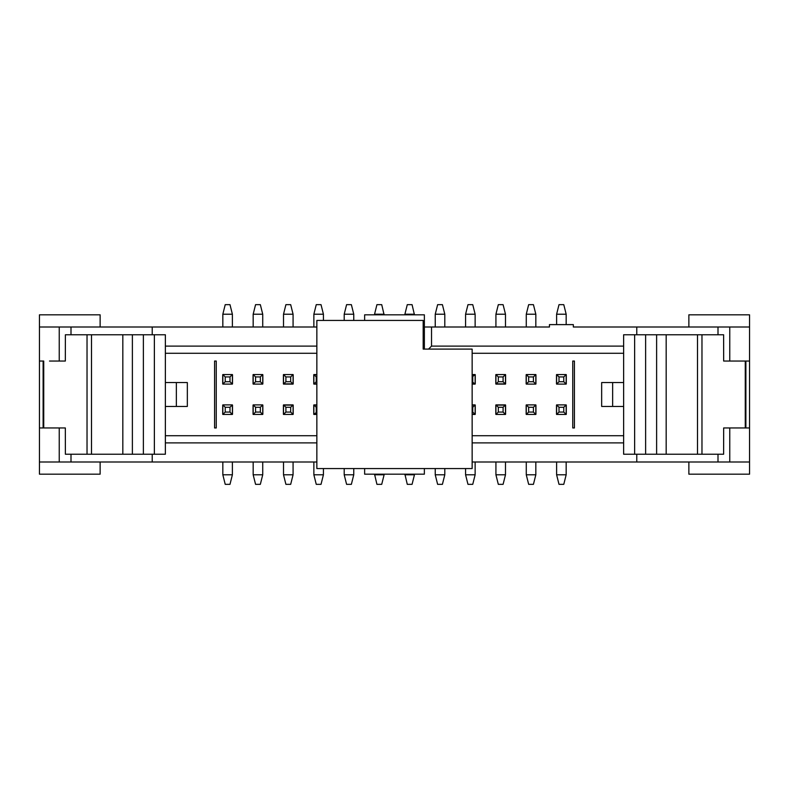 <?xml version="1.0" encoding="UTF-8"?>
<svg xmlns="http://www.w3.org/2000/svg" width="789" height="789" viewBox="0 0 789 789"><rect width="100%" height="100%" fill="white"/><g stroke="black" fill="none" stroke-linecap="round" stroke-linejoin="round"><path stroke-width="1.18" d="M316.853 468.567L316.853 320.433L423.17 320.433L423.17 349.103L472.147 349.103L472.147 468.567L316.853 468.567M636.772 454.237L636.772 461.999L749.55 461.999L749.55 361.046L745.881 361.046L745.881 427.954L749.55 427.954M723.661 427.954L745.27 427.954L723.661 427.954L723.621 454.237L623.635 454.237L623.635 334.763L701.973 334.763L701.973 454.237M574.422 427.954L572.745 427.954L574.422 427.954L574.422 361.046L572.745 361.046L572.745 427.954M749.55 461.999L749.55 474.179L688.866 474.179L688.866 461.999M688.866 327.001L688.866 314.821L749.55 314.821L749.55 361.046M749.55 327.001L636.772 327.001L636.772 334.763M729.766 327.001L729.766 361.046L723.661 361.046L745.881 361.046M424.364 349.103L424.364 327.001L549.45 327.001L549.45 324.614L573.337 324.614L573.337 327.001L636.772 327.001M623.635 353.285L472.147 353.285M431.534 327.001L431.534 346.115L623.635 346.115M431.534 346.115L428.545 349.103M424.364 327.001L424.364 314.821L364.636 314.821L364.636 320.433M574.422 361.046L572.745 361.046M214.578 361.046L216.255 361.046L216.255 427.954L214.578 427.954L214.578 361.046L216.255 361.046M566.295 414.215L566.295 405.132M556.492 405.132L556.492 414.215M526.155 405.132L526.155 414.215M535.948 414.215L535.948 405.132M505.601 414.215L505.601 405.132L495.808 405.132L495.808 414.215M472.147 414.215L475.254 414.215L475.254 405.132L472.147 405.132M472.147 383.868L475.254 383.868L475.254 374.785L472.147 374.785M526.155 374.785L526.155 383.868M535.948 383.868L535.948 374.785M495.808 374.785L495.808 383.868L505.601 383.868L505.601 374.785M556.492 374.785L556.492 383.868M566.295 383.868L566.295 374.785M222.705 414.215L222.705 405.132M232.508 405.132L232.508 414.215M253.052 414.215L253.052 405.132M262.845 405.132L262.845 414.215M316.853 414.215L313.746 414.215L313.746 405.132L316.853 405.132M283.399 414.215L283.399 405.132L293.192 405.132L293.192 414.215M293.192 374.785L293.192 383.868L283.399 383.868L283.399 374.785M253.052 383.868L253.052 374.785M262.845 374.785L262.845 383.868M222.705 383.868L222.705 374.785M232.508 374.785L232.508 383.868M316.853 383.868L313.746 383.868L313.746 374.785L316.853 374.785M316.853 461.999L39.45 461.999L39.45 474.179L100.134 474.179L100.134 461.999M636.772 461.999L472.147 461.999M316.853 353.285L165.365 353.285M100.134 327.001L100.134 314.821L39.45 314.821L39.45 327.001L316.853 327.001M165.365 435.715L316.853 435.715M472.147 435.715L623.635 435.715M165.365 442.885L316.853 442.885M472.147 442.885L623.635 442.885M152.228 454.237L152.228 461.999M59.234 461.999L59.234 427.954L65.339 427.954L43.119 427.954L43.119 361.046L39.45 361.046L39.45 427.954L43.119 427.954M39.45 427.954L39.45 461.999M424.364 468.567L424.364 474.179L364.636 474.179L364.636 468.567M316.853 346.115L165.365 346.115M39.45 327.001L39.45 361.046M49.51 361.046L65.339 361.046L49.51 361.046M152.228 334.763L152.228 327.001M216.255 427.954L214.578 427.954M745.881 427.954L745.27 427.954L745.27 361.046M701.973 334.763L723.621 334.763L723.661 361.046M556.61 404.895L566.167 404.895L566.167 414.452L556.61 414.452L556.61 404.895L559.006 407.282L559.006 412.065L563.78 412.065L563.78 407.282L559.006 407.282M526.273 414.452L526.273 404.895L535.83 404.895L535.83 414.452L526.273 414.452L528.66 412.065L533.433 412.065L533.433 407.282L528.66 407.282L528.66 412.065M495.926 414.452L495.926 404.895L505.483 404.895L505.483 414.452L495.926 414.452L498.313 412.065L503.096 412.065L503.096 407.282L498.313 407.282L498.313 412.065M472.147 404.895L475.136 404.895L475.136 414.452L472.147 414.452M472.147 374.548L475.136 374.548L475.136 384.105L472.147 384.105M535.83 384.105L526.273 384.105L526.273 374.548L535.83 374.548L535.83 384.105L533.433 381.718L533.433 376.935L528.66 376.935L528.66 381.718L533.433 381.718M505.483 384.105L495.926 384.105L495.926 374.548L505.483 374.548L505.483 384.105L503.096 381.718L503.096 376.935L498.313 376.935L498.313 381.718L503.096 381.718M566.167 384.105L556.61 384.105L556.61 374.548L566.167 374.548L566.167 384.105L563.78 381.718L563.78 376.935L559.006 376.935L559.006 381.718L563.78 381.718M222.833 414.452L222.833 404.895L232.39 404.895L232.39 414.452L222.833 414.452L225.22 412.065L229.993 412.065L229.993 407.282L225.22 407.282L225.22 412.065M262.727 414.452L253.17 414.452L253.17 404.895L262.727 404.895L262.727 414.452L260.34 412.065L260.34 407.282L255.567 407.282L255.567 412.065L260.34 412.065M316.853 414.452L313.864 414.452L313.864 404.895L316.853 404.895M293.074 414.452L283.517 414.452L283.517 404.895L293.074 404.895L293.074 414.452L290.687 412.065L290.687 407.282L285.904 407.282L285.904 412.065L290.687 412.065M293.074 384.105L283.517 384.105L283.517 374.548L293.074 374.548L293.074 384.105L290.687 381.718L290.687 376.935L285.904 376.935L285.904 381.718L290.687 381.718M262.727 384.105L253.17 384.105L253.17 374.548L262.727 374.548L262.727 384.105L260.34 381.718L260.34 376.935L255.567 376.935L255.567 381.718L260.34 381.718M232.39 384.105L222.833 384.105L222.833 374.548L232.39 374.548L232.39 384.105L229.993 381.718L229.993 376.935L225.22 376.935L225.22 381.718L229.993 381.718M316.853 384.105L313.864 384.105L313.864 374.548L316.853 374.548M623.635 406.443L601.662 406.443L601.662 382.557L623.635 382.557M87.027 454.237L87.027 334.763L165.365 334.763L165.365 454.237L65.379 454.237L65.339 427.954M87.027 334.763L65.379 334.763L65.339 361.046M43.119 361.046L43.73 361.046L43.73 427.954M563.78 407.282L566.167 404.895M566.167 414.452L563.78 412.065M556.61 414.452L559.006 412.065M528.66 407.282L526.273 404.895M533.433 407.282L535.83 404.895M535.83 414.452L533.433 412.065M498.313 407.282L495.926 404.895M503.096 407.282L505.483 404.895M505.483 414.452L503.096 412.065M475.136 414.452L472.749 412.065L472.749 407.282L475.136 404.895M472.147 412.065L472.749 412.065M472.749 407.282L472.147 407.282M472.147 381.718L475.136 384.105M475.136 374.548L472.147 376.935M472.749 381.718L472.749 376.935M528.66 381.718L526.273 384.105M526.273 374.548L528.66 376.935M535.83 374.548L533.433 376.935M498.313 381.718L495.926 384.105M495.926 374.548L498.313 376.935M505.483 374.548L503.096 376.935M559.006 381.718L556.61 384.105M556.61 374.548L559.006 376.935M566.167 374.548L563.78 376.935M225.22 407.282L222.833 404.895M229.993 407.282L232.39 404.895M232.39 414.452L229.993 412.065M253.17 414.452L255.567 412.065M255.567 407.282L253.17 404.895M260.34 407.282L262.727 404.895M313.864 414.452L316.853 412.065M316.853 407.282L316.251 407.282L316.251 412.065M316.251 407.282L313.864 404.895M283.517 414.452L285.904 412.065M285.904 407.282L283.517 404.895M290.687 407.282L293.074 404.895M285.904 381.718L283.517 384.105M283.517 374.548L285.904 376.935M293.074 374.548L290.687 376.935M255.567 381.718L253.17 384.105M253.17 374.548L255.567 376.935M262.727 374.548L260.34 376.935M225.22 381.718L222.833 384.105M222.833 374.548L225.22 376.935M232.39 374.548L229.993 376.935M313.864 374.548L316.251 376.935L316.251 381.718L316.853 381.718M316.251 381.718L313.864 384.105M316.853 376.935L316.251 376.935M634.632 334.763L634.632 454.237M645.619 334.763L645.619 454.237M656.616 334.763L656.616 454.237M612.649 382.557L612.649 406.443M165.365 382.557L187.338 382.557L187.338 406.443L165.365 406.443M444.799 474.781L442.402 484.338L437.629 484.338L435.242 474.781L444.799 474.781L444.799 468.567M435.242 474.781L435.242 468.567M444.799 314.219L435.242 314.219L437.629 304.662L442.402 304.662L444.799 314.219L444.799 327.001M435.242 314.219L435.242 327.001M475.136 314.219L465.579 314.219L467.976 304.662L472.749 304.662L475.136 314.219L475.136 327.001M465.579 314.219L465.579 327.001M465.579 474.781L475.136 474.781L472.749 484.338L467.976 484.338L465.579 474.781L465.579 468.567M475.136 474.781L475.136 461.999M535.83 314.219L526.273 314.219L528.66 304.662L533.433 304.662L535.83 314.219L535.83 327.001M526.273 314.219L526.273 327.001M526.273 474.781L535.83 474.781L533.433 484.338L528.66 484.338L526.273 474.781L526.273 461.999M535.83 474.781L535.83 461.999M556.61 474.781L566.167 474.781L563.78 484.338L559.006 484.338L556.61 474.781L556.61 461.999M566.167 474.781L566.167 461.999M566.167 314.219L556.61 314.219L559.006 304.662L563.78 304.662L566.167 314.219L566.167 324.614M556.61 314.219L556.61 324.614M495.926 474.781L505.483 474.781L503.096 484.338L498.313 484.338L495.926 474.781L495.926 461.999M505.483 474.781L505.483 461.999M505.483 314.219L495.926 314.219L498.313 304.662L503.096 304.662L505.483 314.219L505.483 327.001M495.926 314.219L495.926 327.001M344.201 314.219L346.598 304.662L351.371 304.662L353.758 314.219L344.201 314.219L344.201 320.433M353.758 314.219L353.758 320.433M344.201 474.781L353.758 474.781L351.371 484.338L346.598 484.338L344.201 474.781L344.201 468.567M353.758 474.781L353.758 468.567M262.727 314.219L253.17 314.219L255.567 304.662L260.34 304.662L262.727 314.219L262.727 327.001M253.17 314.219L253.17 327.001M253.17 474.781L262.727 474.781L260.34 484.338L255.567 484.338L253.17 474.781L253.17 461.999M262.727 474.781L262.727 461.999M323.421 314.219L313.864 314.219L316.251 304.662L321.024 304.662L323.421 314.219L323.421 320.433M313.864 314.219L313.864 327.001M313.864 474.781L323.421 474.781L321.024 484.338L316.251 484.338L313.864 474.781L313.864 461.999M323.421 474.781L323.421 468.567M283.517 474.781L293.074 474.781L290.687 484.338L285.904 484.338L283.517 474.781L283.517 461.999M293.074 474.781L293.074 461.999M293.074 314.219L283.517 314.219L285.904 304.662L290.687 304.662L293.074 314.219L293.074 327.001M283.517 314.219L283.517 327.001M222.833 474.781L232.39 474.781L229.993 484.338L225.22 484.338L222.833 474.781L222.833 461.999M232.39 474.781L232.39 461.999M232.39 314.219L222.833 314.219L225.22 304.662L229.993 304.662L232.39 314.219L232.39 327.001M222.833 314.219L222.833 327.001M414.452 314.219L404.895 314.219L407.282 304.662L412.065 304.662L414.452 314.821M404.895 314.219L404.895 314.821M404.895 474.781L414.452 474.781L412.065 484.338L407.282 484.338L404.895 474.179M414.452 474.781L414.452 474.179M374.548 474.781L384.105 474.781L381.718 484.338L376.935 484.338L374.548 474.179M384.105 474.781L384.105 474.179M384.105 314.219L374.548 314.219L376.935 304.662L381.718 304.662L384.105 314.821M374.548 314.219L374.548 314.821M176.351 406.443L176.351 382.557M154.368 454.237L154.368 334.763M143.381 454.237L143.381 334.763M132.384 454.237L132.384 334.763M729.766 461.999L729.766 427.954M718 461.999L718 454.237M718 334.763L718 327.001M71 454.237L71 461.999M59.234 361.046L59.234 327.001M71 334.763L71 327.001M697.506 334.763L697.506 454.237M666.172 334.763L666.172 454.237M91.494 454.237L91.494 334.763M122.828 454.237L122.828 334.763"/></g></svg>
